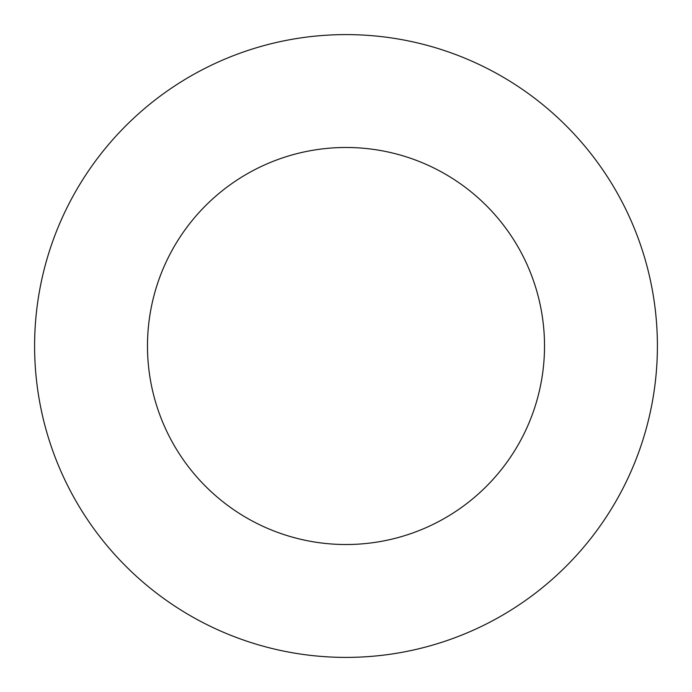 <?xml version="1.0" encoding="UTF-8"?>
<svg xmlns="http://www.w3.org/2000/svg" width="692" height="692" viewBox="0 0 692 692"><rect width="100%" height="100%" fill="white"/><g stroke="black" fill="none" stroke-linecap="round" stroke-linejoin="round"><path stroke-width="1.04" d="M544.518 346A198.517 198.517 0 0 0 346 147.482A198.517 198.517 0 0 0 147.482 346A198.517 198.517 0 0 0 346 544.518A198.517 198.517 0 0 0 544.518 346M657.4 346A311.4 311.4 0 0 0 346 34.6A311.4 311.4 0 0 0 34.6 346A311.4 311.4 0 0 0 346 657.4A311.4 311.4 0 0 0 657.4 346"/></g></svg>
